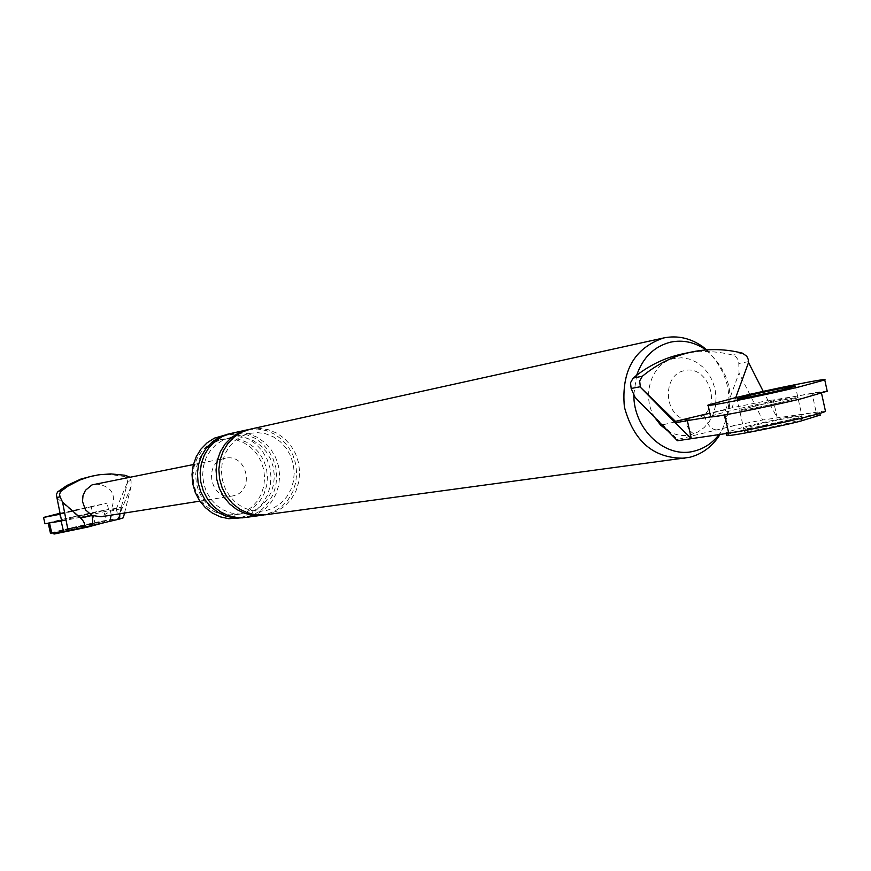 <?xml version="1.0" encoding="UTF-8"?>
<svg xmlns="http://www.w3.org/2000/svg" width="871" height="871" viewBox="0 0 871 871"><rect width="100%" height="100%" fill="white"/><g stroke="black" fill="none" stroke-linecap="round" stroke-linejoin="round"><path stroke-width="0.65" stroke-dasharray="4.36 3.27" d="M61.536 520.629L108.516 509.491L67.023 518.212L44.976 523.787M71.879 517.418L92.664 513.052L71.879 517.418M60.284 514.195L107.1 503.166L60.099 513.237M60.197 513.792L91.237 506.726L60.175 513.629M71.215 527.924L104.455 521.032L87.067 525.54L53.632 532.475L71.215 527.924M84.052 525.997L63.18 530.319L94.939 523.166L63.18 530.319L94.939 523.166L84.052 525.997M53.991 534.065L71.574 529.492L104.803 522.589M74.503 529.056L95.298 524.745L84.4 527.586L63.529 531.909L74.503 529.056M747.1 426.257C776.878 418.897 823.552 410.001 819.6 412.495L799.295 418.396C768.897 425.93 721.972 434.825 726.218 432.31L747.1 426.257M789.235 419.909C770.312 424.602 741.014 430.154 743.638 428.586L756.616 424.819C775.31 420.203 804.499 414.64 801.995 416.207L789.235 419.909L801.995 416.207C804.499 414.64 775.31 420.203 756.616 424.819L743.638 428.586C741.014 430.154 770.312 424.602 789.235 419.909M726.85 435.173C728.254 434.183 735.211 432.158 747.721 429.076C775.125 422.304 818.196 413.943 820.155 415.064M757.247 427.661C775.93 423.034 805.12 417.503 802.627 419.082L789.877 422.816C770.955 427.509 741.657 433.039 744.27 431.45L757.247 427.661M827.232 391.188C824.739 390.164 771.053 400.9 736.855 409.196C721.155 412.985 712.402 415.423 710.594 416.512M752.609 406.626L739.599 410.252C736.942 411.656 766.208 405.94 785.152 401.335L797.945 397.764C800.482 396.359 771.325 402.086 752.609 406.626L739.599 410.252C736.942 411.656 766.208 405.94 785.152 401.335L797.945 397.764C800.482 396.359 771.325 402.086 752.609 406.626M635.111 397.383L677.551 439.463L736.474 425.124L762.669 419.974L739.033 373.082L738.782 362.674L737.889 359.527L736.049 356.947L732.838 355.107C716.234 350.871 699.598 350.436 682.94 353.8M677.431 440.737L677.551 439.463M736.474 425.124C726.218 425.995 722.603 420.878 725.619 409.762L739.033 373.082M821.582 393.518L821.418 392.767C820.569 394.694 748.69 410.938 724.628 414.629L710.867 416.828M825.403 410.905L762.669 419.974M821.418 392.767C822.148 392.157 819.034 392.418 812.088 393.561L816.094 411.798M812.088 393.561L773.241 399.963L777.161 417.753L763.225 391.362M773.241 399.963L767.993 400.562M735.723 397.612L731.999 407.813L767.917 400.584M731.999 407.813L709.854 413.126M663.288 424.721L684.954 419.517L695.243 419.931L704.28 414.879C721.286 399.996 705.412 364.611 684.388 370.698C662.744 374.378 663.169 413.877 684.954 419.517C687.676 429.392 691.835 434.433 697.453 434.618M220.603 439.648L228.801 438.853L236.749 440.018L244.283 443.023L251.044 447.716L256.705 453.856L260.973 461.151L263.663 469.229L264.621 477.689L263.815 486.138L261.278 494.14L257.13 501.304L251.577 507.281L244.893 511.767L237.38 514.532L226.406 515.284L218.719 513.618L211.501 510.221L205.099 505.245L199.818 498.92L195.931 491.56L193.612 483.492L192.97 475.131L194.048 466.867L196.781 459.093L201.038 452.191L206.623 446.485L213.243 442.239L220.603 439.648M222.617 435.271L231.392 434.422L240.167 435.674L248.496 438.973L255.965 444.134L262.225 450.895L266.951 458.941L269.934 467.847L271.012 477.188L270.141 486.508L267.353 495.349L262.792 503.264L256.673 509.873L249.291 514.837L237.337 518.583M240.167 514.14L229.171 514.892L221.463 513.226L214.222 509.818L207.81 504.832L202.518 498.495L198.621 491.102L196.291 483.013L195.648 474.63L196.726 466.344L199.47 458.549L203.738 451.624L209.334 445.908L215.975 441.651L223.346 439.06L231.566 438.255L239.525 439.42L247.081 442.435L253.864 447.15L259.525 453.301L263.815 460.617L266.504 468.718L267.462 477.21L266.657 485.67L264.12 493.694L259.961 500.879L254.397 506.868L247.691 511.375L240.167 514.14M633.827 394.498L636.657 375.27M706.011 349.924L706.207 350.066C731.999 373.746 736.844 401.139 720.731 432.234L719.032 434.585M654.774 417.514C640.838 395.728 651.791 362.63 674.1 358.504L681.59 357.785L689.113 359.026L696.288 362.129L702.755 366.963L708.21 373.256L712.369 380.703L715.037 388.945L716.082 397.568L715.45 406.147L713.175 414.258L709.375 421.499L704.214 427.509L697.954 431.983L690.899 434.705C682.951 436.523 675.243 435.239 667.774 430.84M725.619 409.762L704.28 414.879C706.991 424.721 711.182 429.73 716.855 429.904M229.541 433.78L238.284 433.257L246.95 434.803L255.138 438.331L262.432 443.677L268.497 450.557L273.037 458.647L275.846 467.564L276.771 476.862L275.78 486.105L272.928 494.859L268.333 502.687L262.215 509.208L254.865 514.108L244.413 517.592M231.044 433.42L239.873 432.582L248.692 433.878L257.065 437.22L264.577 442.435L270.859 449.273L275.606 457.373L278.589 466.355L279.667 475.773L278.785 485.158L275.976 494.053L271.382 502.034L265.22 508.675L257.794 513.672L245.774 517.439M248.703 429.545L257.576 429.033L266.384 430.622L274.703 434.226L282.106 439.681L288.268 446.692L292.874 454.945L295.726 464.025L296.673 473.497L295.672 482.915L292.776 491.832L288.105 499.791L281.899 506.432L274.43 511.429L263.859 514.968M250.26 429.174L259.231 428.336L268.192 429.664L276.695 433.072L284.327 438.396L290.718 445.353L295.541 453.617L298.579 462.773L299.678 472.365L298.786 481.924L295.944 490.994L291.284 499.116L285.024 505.888L277.49 510.972L265.274 514.805M706.74 349.87C730.845 375.107 735.266 403.295 720.023 434.444M50.453 533.194C49.571 532.627 97.541 521.62 106.11 520.423L123.344 517.788M91.02 476.241L100.35 474.88L112.13 474.76L123.78 476.383L126.828 478.538L127.645 481.848L118.489 518.528L116.191 508.305L121.396 507.292L116.289 508.914L127.645 481.848M124.52 513.041L131.096 486.41L131.075 480.65L129.67 477.112M233.188 495.817L231.969 496.056C210.161 500.487 202.899 462.359 224.794 458.375L225.295 458.277C247.277 453.018 255.388 491.56 233.188 495.817M57.105 497.94L79.272 517.505L116.289 508.914M61.645 521.163L79.272 517.505M131.096 486.41L119.882 513.781M111.205 515.153L110.584 511.146L100.96 516.764M48.232 523.351L53.686 522.273M116.191 508.305L103.845 510.341L106.11 520.423M48.166 523.068C47.317 522.622 95.287 511.658 103.845 510.341M95.157 483.917C112.174 485.757 117.324 494.837 110.584 511.146L121.82 508.533M742.495 353.19L732.838 355.107M748.516 361.617L738.826 363.49M127.645 481.315L131.075 480.65M123.78 476.383L127.199 475.708M95.298 524.745L91.237 506.726M63.529 531.909L59.468 513.879M108.516 509.491L107.1 503.166M104.792 522.513L104.455 521.032M726.479 433.486L726.218 432.31M819.785 413.366L819.6 412.495M744.27 431.45L737.106 398.929M802.627 419.082L795.408 386.234M220.853 439.594L223.597 439.006M234.201 515.131L236.977 514.739M230.271 437.558L238.186 436.763L246.123 437.873L253.701 440.857L260.516 445.56L266.254 451.755L270.609 459.137L273.363 467.346L274.365 475.947L273.581 484.526L271.044 492.648L266.874 499.889L261.311 505.909L254.626 510.417L247.146 513.182L239.242 514.075L231.272 513.052L223.64 510.134L216.727 505.463L210.891 499.246L206.46 491.799L203.662 483.503L202.649 474.793L203.476 466.127L206.079 457.939L210.336 450.666L215.986 444.667L222.747 440.236L230.271 437.558M249.444 433.399L257.478 432.593L265.546 433.736L273.233 436.785L280.168 441.575L285.993 447.89L290.424 455.424L293.222 463.786L294.246 472.55L293.451 481.293L290.881 489.567L286.657 496.949L281.006 503.079L274.223 507.662L266.635 510.471L258.6 511.375L250.51 510.33L242.759 507.368L235.725 502.6L229.802 496.263L225.295 488.664L222.443 480.215L221.408 471.331L222.247 462.49L224.892 454.15L229.204 446.747L234.941 440.639L241.811 436.121L249.444 433.399M720.731 432.234L719.642 434.498M193.384 464.559L225.295 458.277M199.873 501.13L231.969 496.056"/><path stroke-width="1.31" d="M43.55 517.472L44.976 523.787L61.536 520.629M60.099 513.237L43.55 517.45L60.284 514.195M60.175 513.629L59.468 513.868L60.197 513.792M104.792 522.513L87.427 527.14L53.991 534.065L53.708 532.834M820.155 415.064L799.937 421.324C769.539 428.87 722.614 437.721 726.85 435.173L726.479 433.486M708.134 405.331L710.594 416.512C705.172 419.332 763.813 407.889 801.951 398.591L827.232 391.188M734.373 397.938L708.079 405.069C702.603 407.704 761.21 396.055 799.371 386.855L824.761 379.941C829.78 377.361 771.564 388.999 734.373 397.938M782.604 389.718L795.408 386.234C797.967 384.938 768.832 390.752 750.116 395.249L737.084 398.798C734.405 400.105 763.638 394.28 782.604 389.718M631.159 388.477L630.495 382.761L633.173 378.058C648.187 365.689 664.78 357.611 682.94 353.8L692.369 351.851C674.11 355.673 657.442 363.806 642.352 376.25L639.662 380.975L640.337 386.735L631.159 388.477L635.111 397.383L677.431 440.737L691.334 438.679L675.352 422.816L687.35 420.606L691.334 438.679L728.711 433.159C752.838 429.806 824.706 413.529 825.479 411.254L825.403 410.905M710.867 416.828L687.35 420.606M709.854 413.126L675.482 421.368L640.708 387.562L675.286 422.827L675.482 421.368M692.369 351.851C709.103 348.465 725.804 348.912 742.495 353.19L746.752 356.228L748.156 359.168L748.537 362.51L735.723 397.612M640.337 386.735L640.708 387.562M244.413 517.592L228.757 518.713L220.298 516.851L212.35 513.084L205.316 507.586L199.513 500.596L195.246 492.463L192.698 483.579L192.012 474.357L193.22 465.245L196.247 456.687L200.951 449.088L207.102 442.806L214.397 438.146L229.541 433.78M719.032 434.585C712.467 443.023 704.291 448.5 694.503 451.026C665.651 459.267 633.304 429.457 633.827 394.498M636.657 375.27C642.907 357.437 654.186 346.397 670.496 342.161C682.995 339.581 694.84 342.172 706.011 349.924M667.774 430.84L660.577 425.092L654.774 417.514M763.225 391.362L748.537 362.51M242.944 517.82L234.321 517.951L225.818 516.089L217.837 512.3L210.771 506.759L204.946 499.736L200.646 491.56L198.098 482.621L197.401 473.345L198.61 464.189L201.647 455.587L206.373 447.944L212.546 441.63L219.884 436.937L228.137 434.052M263.859 514.968L245.774 517.439L237.13 517.57L228.605 515.697L220.603 511.898L213.515 506.345L207.679 499.301L203.379 491.102L200.809 482.142L200.123 472.844L201.321 463.655L204.369 455.021L209.105 447.367L215.3 441.031L222.649 436.327L231.044 433.42M262.334 515.207L253.581 515.338L244.936 513.433L236.825 509.568L229.639 503.917L223.716 496.753L219.35 488.424L216.748 479.311L216.041 469.861L217.26 460.53L220.341 451.755L225.132 443.981L231.414 437.547L238.861 432.767L248.703 429.545M720.023 434.444L718.608 436.632C711.215 447.302 701.634 454.172 689.854 457.253L265.274 514.805L256.488 514.946L247.832 513.03L239.699 509.154L232.492 503.492L226.558 496.307L222.181 487.945L219.568 478.81L218.861 469.327L220.08 459.975L223.172 451.178L227.973 443.372L234.266 436.926L241.735 432.136L250.26 429.174M684.954 458.179C653.969 458.799 633.783 441.728 624.376 406.975C621.197 371.111 634.262 348.106 663.55 337.981L663.702 337.948C677.464 335.172 690.463 338.079 702.701 346.658L706.74 349.87M81.014 528.066L68.101 530.711L62.56 502.11L80.676 518.103C85.576 523.003 85.772 526.302 81.253 528.011L81.014 528.066M49.516 523.101L51.781 533.117L68.101 530.711M51.781 533.117L50.453 533.194L48.232 523.351M124.52 513.041L123.344 517.788L119.556 519.051L119.882 513.781M94.329 475.555L81.09 478.974L66.969 485.452L57.595 491.919L56.419 494.565L56.876 497.461L60.066 496.851L59.566 494.434L60.491 491.68L67.96 486.149L79.511 480.15L89.299 476.764L98.989 474.739L110.78 473.911L124.88 475.239L129.67 477.112M63.496 531.386L61.166 521.076L63.496 531.386M61.645 521.163L56.876 497.461M81.449 527.968L91.205 525.692C92.881 524.701 93.153 521.294 92.021 515.458L85.445 509.818L82.495 501.489L83.006 495.588L85.456 490.297L92.032 484.886L193.384 464.559M60.066 496.851L62.56 502.11M95.875 524.603L109.702 521.359L111.205 515.153M199.873 501.13L100.96 516.764L92.021 515.458L80.676 518.103M53.686 522.273L61.166 521.076M724.705 414.966L728.711 433.159M642.352 376.25L633.173 378.058M119.501 519.062L109.779 521.337M58.292 491.266L61.493 490.634M820.232 415.38L819.785 413.366M827.298 391.515L824.761 379.941M825.479 411.254L821.582 393.518M230.924 433.442L247.244 429.839M250.14 429.196L663.702 337.948M706.065 349.913L702.701 346.658M719.642 434.498L718.608 436.632M81.253 528.011L119.556 519.051"/></g></svg>
